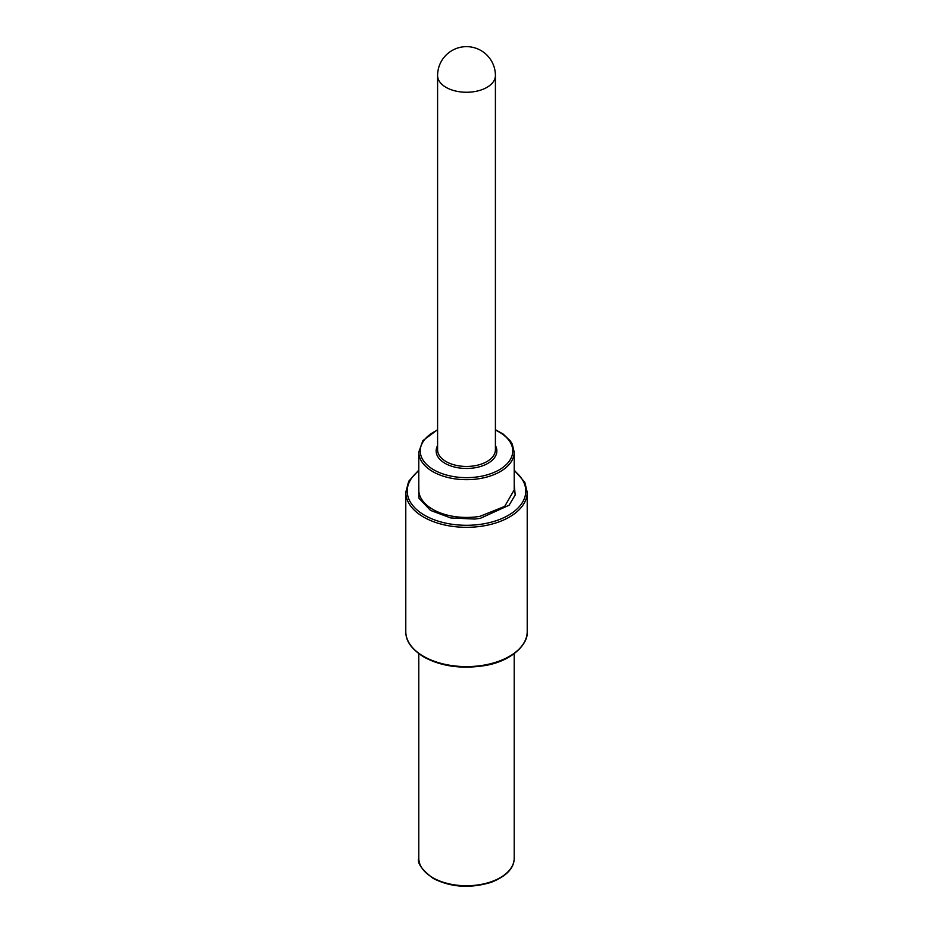 <?xml version="1.0" encoding="UTF-8"?>
<svg xmlns="http://www.w3.org/2000/svg" width="933" height="933" viewBox="0 0 933 933"><rect width="100%" height="100%" fill="white"/><g stroke="black" fill="none" stroke-linecap="round" stroke-linejoin="round"><path stroke-width="1.4" d="M514.211 484.25L515.179 495.015L509.115 505.208L480.343 518.316L474.769 519.051L450.744 517.955L430.498 510.398L418.917 498.187L418.789 484.274M418.789 470.127L408.712 481.253L405.785 492.262A60.715 35.057 0 0 0 423.559 517.045A60.715 35.057 0 0 0 483.597 525.897A60.715 35.057 0 0 0 527.215 492.262L524.812 482.268L514.211 470.127M418.789 470.768A59.28 34.218 0 0 0 424.585 515.273A59.28 34.218 0 0 0 483.189 523.914A59.28 34.218 0 0 0 514.211 470.768M483.597 665.194A60.715 35.057 0 0 0 527.215 631.548C528.44 644.633 510.713 661.614 484.414 665.649C461.1 669.183 440.924 666.302 423.862 657.007C406.788 646.219 405.855 636.749 405.785 631.548A60.715 35.057 0 0 0 423.559 656.342A60.715 35.057 0 0 0 483.597 665.194M495.411 430.09A46.265 26.707 180 0 1 511.89 456.12A46.265 26.707 180 0 1 479.527 476.576A46.265 26.707 180 0 1 465.17 477.638A46.265 26.707 180 0 1 422.637 459.433A46.265 26.707 180 0 1 437.589 430.09M495.411 429.681L503.155 434.043L510.328 440.936L512.229 444.038L514.211 452.12A47.711 27.547 180 0 1 479.935 478.559A47.711 27.547 180 0 1 418.789 452.12L422.859 440.679L437.589 429.681M437.589 445.601A30.357 17.529 0 0 0 436.516 453.683A30.357 17.529 0 0 0 475.049 467.76A30.357 17.529 0 0 0 496.484 448.202A30.357 17.529 0 0 0 495.411 445.601M437.589 75.561L437.589 449.764A28.911 16.689 0 0 0 437.939 452.377A28.911 16.689 0 0 0 446.056 461.567A28.911 16.689 0 0 0 474.64 465.777A28.911 16.689 0 0 0 495.411 449.764L495.411 75.561A28.911 28.911 0 0 0 452.039 50.522A28.911 28.911 0 0 0 437.589 75.561A28.911 16.689 0 0 0 446.056 87.364A28.911 16.689 0 0 0 474.64 91.586A28.911 16.689 0 0 0 486.944 87.364A28.911 16.689 0 0 0 495.411 75.561M418.789 452.12L418.789 489.895A47.711 27.547 0 0 0 474.524 517.045A47.711 27.547 0 0 0 479.935 516.334L504.683 506.409L514.211 489.895L514.211 452.12M479.935 884.624A47.711 27.547 0 0 0 514.211 858.197C514.153 868.133 506.526 876.157 491.329 882.268C470.069 888.683 450.639 887.376 433.064 878.338C421.693 869.603 416.934 862.897 418.789 858.197A47.711 27.547 0 0 0 432.76 877.673A47.711 27.547 0 0 0 479.935 884.624M527.215 631.548L527.215 492.262M405.785 631.548L405.785 492.262M514.211 858.197L514.211 653.683M418.789 858.197L418.789 653.683"/></g></svg>

